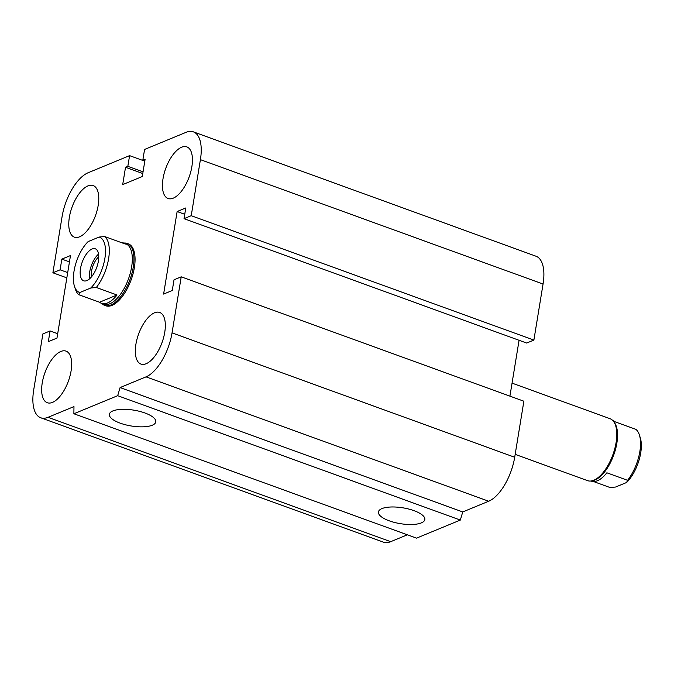 <?xml version="1.0" encoding="UTF-8"?>
<svg xmlns="http://www.w3.org/2000/svg" width="674" height="674" viewBox="0 0 674 674"><rect width="100%" height="100%" fill="white"/><g stroke="black" fill="none" stroke-linecap="round" stroke-linejoin="round"><path stroke-width="1.01" d="M123.789 243.078A32.95 14.963 110 0 1 127.192 243.44L128.296 243.836A32.95 14.963 110 0 1 131.118 279.912A32.95 14.963 110 0 1 105.81 305.785L104.706 305.381A32.95 14.963 110 0 1 101.867 303.477M98.185 205.41A27.457 12.469 110 0 1 74.41 237.164A27.457 12.469 110 0 1 72.059 207.103A27.457 12.469 110 0 1 93.147 185.544A27.457 12.469 110 0 1 98.185 205.41M191.854 166.748A27.457 12.469 110 0 1 168.079 198.501A27.457 12.469 110 0 1 165.728 168.441A27.457 12.469 110 0 1 186.816 146.881A27.457 12.469 110 0 1 191.854 166.748M164.742 332.324A27.457 12.469 110 0 1 140.967 364.078A27.457 12.469 110 0 1 138.617 334.018A27.457 12.469 110 0 1 159.704 312.458A27.457 12.469 110 0 1 164.742 332.324M71.073 370.978A27.457 12.469 110 0 1 47.298 402.74A27.457 12.469 110 0 1 44.947 372.671A27.457 12.469 110 0 1 66.035 351.12A27.457 12.469 110 0 1 71.073 370.978M389.294 520.842A23.523 8.021 9.3 0 1 378.426 511.945A23.523 8.021 9.3 0 1 402.934 507.834A23.523 8.021 9.3 0 1 424.847 519.544A23.523 8.021 9.3 0 1 389.294 520.842M120.233 423.171A23.523 8.021 9.3 0 1 109.365 414.283A23.523 8.021 9.3 0 1 133.873 410.163A23.523 8.021 9.3 0 1 155.787 421.882A23.523 8.021 9.3 0 1 120.233 423.171M181.222 276.829L523.875 401.207L514.7 457.25A38.443 17.448 110 0 1 488.684 501.237L462.743 511.945L460.334 520.067L416.532 538.138L73.879 413.76L73.972 406.599L48.039 417.307A38.443 17.448 110 0 1 40.76 417.779A38.443 17.448 110 0 1 33.7 389.968L42.875 333.925L50.078 330.951L48.334 341.651L56.978 338.087L70.492 255.547L61.848 259.119L60.096 269.819L52.892 272.793L62.067 216.75A38.443 17.448 110 0 1 88.083 172.763L129.585 155.635L127.833 166.335L125.524 167.287L122.693 184.609L142.29 176.521L145.121 159.199L142.821 160.151L144.573 149.451L186.075 132.323A38.443 17.448 110 0 1 193.354 131.851A38.443 17.448 110 0 1 200.405 159.654L191.231 215.697L184.027 218.671L185.78 207.971L177.136 211.535L163.613 294.075L172.266 290.502L174.018 279.803L181.222 276.829L172.047 332.872A38.443 17.448 110 0 1 146.031 376.859L120.09 387.567L117.68 395.689L73.879 413.76M460.334 520.067L117.68 395.689M462.743 511.945L120.09 387.567M407.349 534.802L390.693 541.677A38.443 17.448 110 0 1 383.413 542.149L40.76 417.779M193.354 131.851L536.007 256.221A38.443 17.448 110 0 1 543.059 284.032L533.884 340.075L526.68 343.049L184.027 218.671M533.884 340.075L191.231 215.697M143.048 171.853L127.833 166.335M142.778 173.547L125.524 167.287M144.8 161.162L129.585 155.635M66.836 277.857L52.892 272.793M67.703 272.582L60.096 269.819M69.456 261.883L61.848 259.119M57.694 333.714L50.078 330.951M519.073 340.286L509.923 396.144M144.851 160.884L142.821 160.151M184.743 214.298L177.136 211.535M74.443 286.239L75.345 289.079A32.125 14.584 -70 0 0 78.833 294.715L79.802 292.533A29.378 13.337 110 0 1 74.443 286.239A29.378 13.337 110 0 1 88.142 241.587L99.112 237.054A29.378 13.337 110 0 1 104.874 258.428A29.378 13.337 110 0 1 90.771 288L96.34 287.486L117.04 295.001A32.125 14.584 110 0 1 101.496 303.342A32.125 14.584 110 0 1 99.533 302.23L117.04 295.001M79.802 292.533L90.771 288M99.533 302.23L78.833 294.715M121.194 242.539A32.125 14.584 110 0 1 123.418 242.943A32.125 14.584 110 0 1 125.381 244.055L104.681 236.54L99.112 237.054M96.34 287.486A32.125 14.584 -70 0 0 108.615 258.673A32.125 14.584 -70 0 0 104.681 236.54M101.496 303.342L103.796 304.176A32.125 14.584 -70 0 0 131.615 267.022A32.125 14.584 -70 0 0 125.718 243.777L123.418 242.943M91.487 276.871A13.497 6.133 110 0 1 98.758 256.828M86.87 280.586A17.027 7.726 110 0 1 83.652 280.797A17.027 7.726 110 0 1 82.194 262.161A17.027 7.726 110 0 1 95.27 248.79A17.027 7.726 110 0 1 97.713 264.259A17.027 7.726 110 0 1 86.87 280.586M89.558 278.851A17.027 7.726 110 0 1 98.556 254.073M127.192 243.44A32.95 14.963 110 0 1 133.241 267.275A32.95 14.963 110 0 1 104.706 305.381M590.955 481.009L591.325 481.143A32.125 14.584 -70 0 0 606.87 472.803L627.57 480.318L626.601 482.5A29.378 13.337 -70 0 0 640.3 437.847L639.407 435.008A32.125 14.584 110 0 0 635.911 429.372L615.21 421.857A32.125 14.584 -70 0 0 613.247 420.745L612.877 420.61M626.601 482.5L615.632 487.024L610.063 487.538L593.55 481.548M639.407 435.008A32.125 14.584 110 0 1 627.57 480.318M512.055 383.135L610.037 418.706A32.95 14.963 110 0 1 613.677 421.579L614.503 422.708A32.125 14.584 110 0 1 613.702 455.085A32.125 14.584 110 0 1 593.55 480.436L592.185 480.781A32.95 14.963 110 0 1 587.551 480.646L515.172 454.369M613.677 421.579A32.95 14.963 110 0 1 612.86 454.781A32.95 14.963 110 0 1 592.185 480.781M488.684 501.237L146.031 376.859M514.7 457.25L172.047 332.872M390.693 541.677L48.039 417.307M543.059 284.032L200.405 159.654"/></g></svg>
